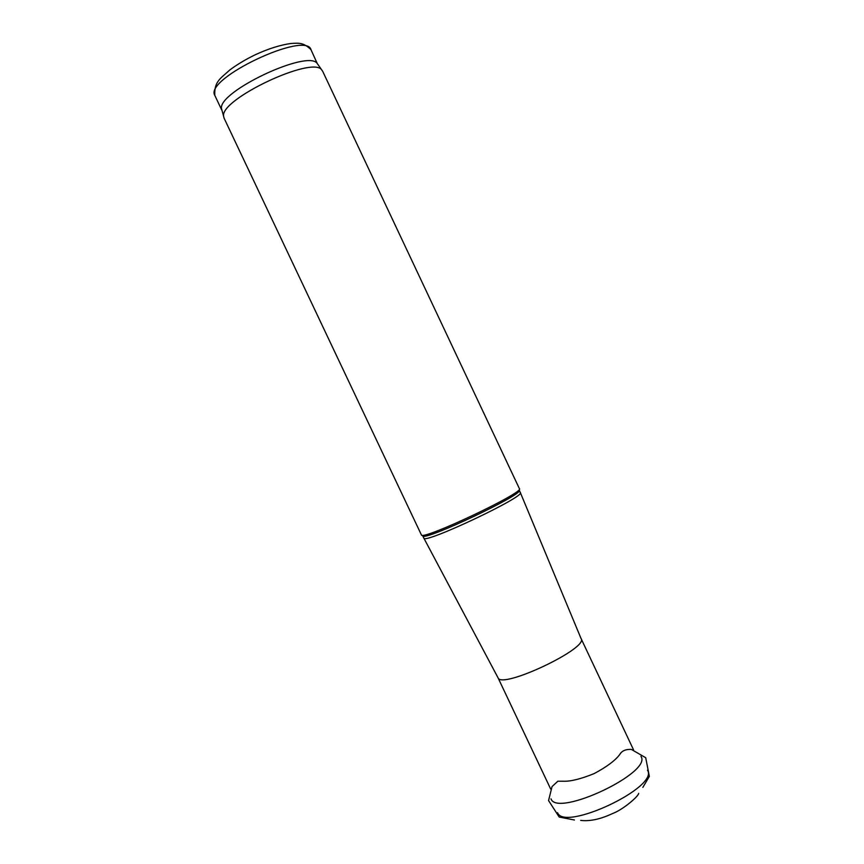 <?xml version="1.0" encoding="UTF-8"?>
<svg xmlns="http://www.w3.org/2000/svg" width="864" height="864" viewBox="0 0 864 864"><rect width="100%" height="100%" fill="white"/><g stroke="black" fill="none" stroke-linecap="round" stroke-linejoin="round"><path stroke-width="1.3" d="M640.948 756.367C652.817 772.427 557.204 817.614 551.016 798.876M581.04 638.485C589.475 647.957 501.185 689.699 498.01 677.743L423.77 538.002M519.264 490.277L520.312 492.491C526.694 495.958 423.868 544.568 423.814 538.099L423.792 538.056M519.232 490.19C525.55 493.538 422.723 542.149 422.734 535.81L423.814 538.099M310.964 49.637C303.296 42.217 298.652 43.049 290.92 43.492C280.12 45.004 268.175 48.784 255.085 54.842C245.538 59.476 237.071 64.552 229.684 70.06C220.676 78.473 214.078 81.346 214.812 95.375C203.926 78.732 306.547 30.229 311.072 49.864L317.228 63.482L322.65 71.226L519.361 488.581C525.766 491.908 421.34 541.264 421.394 534.892L421.351 534.794M321.775 69.93C312.563 55.469 219.607 99.414 223.625 116.327L224.1 118.195M317.228 63.482C308.027 49.108 217.544 91.876 221.53 108.713L222.08 110.711M647.46 770.18C659.416 786.942 564.235 831.935 557.561 812.678M221.864 110.279L214.963 95.71M580.673 820.4C589.874 821.48 600.448 819.212 612.392 813.618C622.523 809.968 638.334 796.63 638.669 793.368M642.848 787.406L649.35 776.38L645.71 757.717L631.325 749.401C625.655 749.174 621.821 750.848 619.823 754.412C615.276 760.525 606.668 766.94 594.011 773.658C580.651 779.036 570.413 781.564 563.317 781.229L557.863 781.218L552.053 786.575L548.564 800.572L559.192 817.052L574.441 820.001M498.01 677.743L550.649 788.972M581.137 638.68L633.517 749.79M581.018 638.453L520.366 492.664M223.949 117.871L421.394 534.892M221.53 108.713L223.625 116.327"/></g></svg>
